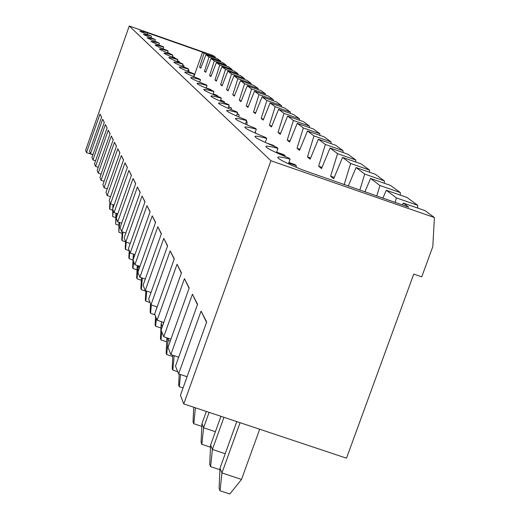 <?xml version="1.0" encoding="UTF-8"?>
<svg xmlns="http://www.w3.org/2000/svg" width="520" height="520" viewBox="0 0 520 520"><rect width="100%" height="100%" fill="white"/><g stroke="black" fill="none" stroke-linecap="round" stroke-linejoin="round"><path stroke-width="0.78" d="M167.531 52.78L170.586 53.852L167.603 52.579M110.546 196.736L110.11 197.997M110.325 203.365L109.837 209.255L109.558 208.553L109.889 202.267M112.697 210.236L109.837 209.255M114.023 205.069L113.581 206.421M172.302 56.752L174.857 57.648L172.374 56.544M174.857 57.648L174.831 58.195M113.061 204.737L113.542 206.544M113.204 210.542L112.697 216.567L112.742 209.397M112.781 208.696L112.97 204.99M115.694 217.588L112.697 216.567M116.681 213.519L117.644 214.201M177.333 60.925L179.322 61.62L177.405 60.704M179.322 61.62L179.283 62.491M116.402 213.428L115.694 224.211L115.915 213.258M118.833 225.284L115.694 224.211M182.631 65.305L184.002 65.787L182.708 65.078M184.002 65.787L183.944 67.015M119.659 222.508L118.827 232.225L118.983 222.281M122.122 233.35L118.827 232.225M188.233 69.914L188.916 70.155L188.318 69.68M188.916 70.155L188.838 71.773M122.856 232.037L122.122 240.63L121.791 239.785L122.2 231.816M125.574 241.806L122.122 240.63M194.058 75.043L193.98 76.784M126.21 242.131L125.574 249.457L125.229 248.567L125.587 241.482M129.201 250.692L125.574 249.457M130.195 243.49L129.493 245.603M129.798 251.986L129.207 258.733L128.843 257.797L129.214 250.523M133.64 261.586L133.029 268.502L132.645 267.514L133.023 260.046L129.207 258.733M134.856 254.586L134.134 256.861M204.854 84.338L202.774 83.486M133.562 254.144L133.282 254.93L134.03 257.14M133.029 259.974L133.282 254.93M137.053 269.867L133.029 268.502M138.45 265.928L138.125 266.838L139.613 267.339M207.63 88.751L211.237 90.012L210.633 89.473L206.174 87.913M137.644 265.655L138.125 266.838L137.059 278.798L136.656 277.758L137.274 265.525M141.303 280.235L137.059 278.798M213.096 94.094L217.6 95.674L213.207 93.788M217.6 95.674L217.568 96.323M142.357 278.044L141.316 289.659L140.888 288.567L141.434 277.732M145.802 291.181L141.316 289.659M220.584 100.347L224.328 101.653L220.701 100.022M224.328 101.653L224.276 102.791M146.731 291.064L145.815 301.151L145.359 299.988L145.821 290.758M150.059 302.582L145.815 301.151M228.572 106.99L231.452 107.998L228.696 106.645M231.452 107.998L231.381 109.668M151.34 304.986L150.579 313.313L150.098 312.084L150.514 303.719M154.941 314.788L150.579 313.313M237.12 114.062L239.018 114.725L237.25 113.692M239.018 114.725L238.914 116.994M157.066 306.923L155.896 310.525M156.358 318.325L155.63 326.216L155.116 324.916L155.545 316.29M155.818 310.739L155.831 310.382M160.966 328.016L155.63 326.216M163.638 322.413L162.422 326.281M246.285 121.609L247.058 121.875L246.402 121.29M247.058 121.875L246.928 124.806M161.811 321.796L161.187 323.544L162.22 326.846M161.759 331.806L160.999 339.931L160.453 338.54L161.187 323.544M166.68 341.835L160.999 339.931M168.76 338.429L168.051 340.418L170.222 341.146M255.535 131.365L255.457 133.159M167.005 337.838L168.051 340.418L166.712 354.523L166.133 353.048L166.875 337.799M172.764 356.558L166.712 354.523M174.194 355.693L172.809 370.091L172.192 368.511L172.828 355.231M177.749 371.748L172.809 370.091M272.805 145.717L274.534 146.322L273.539 145.438L266.513 142.987M180.511 374.53L179.322 386.737L178.666 385.047L179.186 374.088M183.053 387.978L179.322 386.737M276.458 152.594L285.012 155.642L283.953 154.694L276.62 152.145M285.012 155.642L284.98 156.455M288.75 163.046L296.283 165.666L295.132 164.645L288.951 162.494M296.283 165.666L296.212 167.264M195.403 407.797L193.804 423.722L193.044 421.779L193.726 407.231M201.799 426.381L193.804 423.722M209.112 412.366L203.573 427.772L215.404 431.704M206.323 411.437L201.922 423.696L203.573 427.772L201.883 444.353L201.065 442.254L201.922 423.696M210.503 447.213L201.883 444.353M223.964 417.32L212.394 449.449L225.219 453.707M220.948 416.312L210.6 445.049L212.394 449.449L210.607 466.635L209.716 464.366L210.6 445.049M219.934 469.723L210.607 466.635M259.675 429.228L241.527 479.421L229.827 494L220.064 490.782L219.096 488.312L220.006 468.169L221.949 472.947L241.527 479.421M240.078 422.695L221.949 472.947L220.064 490.782M236.795 421.597L220.006 468.169M382.896 198.172L386.276 190.261L396.428 197.893L395.063 202.404M364.871 191.912L370.578 178.458L379.945 185.504L376.74 196.034M348.238 186.128L356.057 167.544L364.728 174.064L359.814 190.151M193.999 76.368L202.572 52.169L204.042 53.274L199.576 67.177L200.759 68.159L205.985 54.736L209.04 57.031L204.477 71.253L205.719 72.287L211.075 58.559L214.272 60.964L209.606 75.523L210.906 76.602L216.398 62.562L219.752 65.085L214.981 79.995L216.346 81.127L221.982 66.761L225.498 69.407L220.623 84.682L222.053 85.872L227.844 71.162L231.536 73.938L226.544 89.609L228.046 90.857L233.994 75.79L237.881 78.709L232.765 94.783L234.344 96.096L240.468 80.652L244.556 83.727L239.317 100.237L240.981 101.621L247.286 85.781L251.596 89.017L246.227 105.976L247.982 107.439L254.475 91.182L259.025 94.608L253.513 112.041L255.372 113.588L262.067 96.889L266.877 100.51L261.222 118.456L263.185 120.088L270.094 102.927L275.197 106.763L269.386 125.242L271.466 126.971L278.603 109.323L284.011 113.386L278.038 132.444L280.254 134.284L287.632 116.109L293.384 120.432L287.242 140.095L289.588 142.051L297.232 123.325L303.355 127.933L297.031 148.239L299.539 150.326L307.463 131.014L313.995 135.928L307.476 156.923L310.154 159.153L318.383 139.224L325.364 144.476L318.643 166.212L321.51 168.597L330.064 148.005L337.551 153.634L330.61 176.169L333.684 178.724L342.589 157.423L350.636 163.469L344.123 184.704M202.572 52.169L147.583 32.831L139.867 30.992C139.912 31.389 143.656 33.039 151.106 35.952L143.429 34.262C143.475 34.678 147.323 36.38 154.973 39.377L147.16 37.687C147.206 38.123 151.157 39.878 159.023 42.965L151.073 41.275C151.112 41.73 155.174 43.544 163.261 46.722L163.67 47.086C158.23 45.435 155.402 44.752 155.174 45.039C155.214 45.513 159.393 47.392 167.719 50.674L168.142 51.051C162.604 49.38 159.718 48.691 159.484 48.991C159.523 49.491 163.826 51.434 172.4 54.821L172.848 55.218C167.2 53.527 164.262 52.832 164.021 53.144C164.053 53.677 168.487 55.686 177.327 59.189L177.794 59.605C172.042 57.889 169.039 57.194 168.792 57.525C168.818 58.078 173.394 60.17 182.514 63.785L183.014 64.227C177.144 62.484 174.083 61.789 173.823 62.134C173.849 62.725 178.575 64.889 187.993 68.64L188.519 69.108C182.533 67.34 179.406 66.645 179.133 67.008C179.16 67.626 184.041 69.882 193.785 73.769L194.337 74.263C188.227 72.475 185.036 71.773 184.756 72.157C184.775 72.82 189.826 75.166 199.908 79.203L200.493 79.723C194.259 77.909 190.996 77.207 190.703 77.617C190.723 78.312 195.956 80.763 206.401 84.955L207.025 85.508C200.655 83.668 197.321 82.966 197.022 83.401C197.028 84.142 202.456 86.703 213.304 91.072L213.961 91.656C207.461 89.798 204.048 89.096 203.736 89.557C203.736 90.344 209.372 93.015 220.643 97.572L221.344 98.195C214.702 96.31 211.211 95.615 210.886 96.103C210.88 96.948 216.736 99.749 228.469 104.507L229.216 105.177C222.424 103.266 218.855 102.57 218.511 103.097C218.498 104 224.601 106.938 236.828 111.917L237.633 112.632C230.685 110.702 227.032 110.013 226.675 110.565C226.649 111.54 233.019 114.634 245.778 119.847L246.643 120.614C239.538 118.664 235.794 117.981 235.424 118.58C235.385 119.62 242.041 122.883 255.385 128.362L256.315 129.188C249.047 127.218 245.219 126.549 244.822 127.185C244.777 128.31 251.745 131.762 265.726 137.527L266.728 138.417C259.292 136.428 255.366 135.772 254.956 136.454C254.891 137.677 262.204 141.329 276.887 147.42L277.972 148.376C270.361 146.374 266.338 145.737 265.902 146.471C265.824 147.797 273.514 151.684 288.971 158.126L290.141 159.166C282.353 157.151 278.233 156.533 277.771 157.326C277.667 158.769 285.779 162.916 302.094 169.754L408.753 207.155L403.299 203.06L424.885 210.561L434.408 217.536L270.913 160.738L183.775 403.916L346.502 458.185L413.751 274.079L421.746 276.829L432.809 246.584L434.408 217.536M402.474 204.978L403.299 203.06M396.428 197.893L417.671 205.276L417.651 208.046M386.276 190.261L407.004 197.47L417.671 205.276M206.537 322.406L201.078 311.096L178.607 373.893L187.083 376.734M178.607 373.893L175.487 366.1L197.587 304.291L192.426 294.236L170.872 354.575L178.672 357.195M170.872 354.575L167.999 347.386L189.208 287.963L184.444 278.668L163.735 336.739L170.931 339.163M163.735 336.739L161.07 330.083L181.467 272.864L177.047 264.251L157.118 320.216L163.787 322.465M157.118 320.216L154.642 314.034L174.285 258.863L170.183 250.861L150.969 304.863L157.163 306.956M150.969 304.863L148.668 299.111L167.609 245.843L163.787 238.388L145.243 290.563L151.015 292.519M145.243 290.563L143.097 285.2L161.382 233.708L157.814 226.746L139.899 277.212L145.281 279.038M139.899 277.212L137.891 272.194L155.571 222.372L152.224 215.852L134.894 264.719L139.932 266.428M134.894 264.719L133.01 260.019L150.124 211.75L146.984 205.634L130.202 253L134.927 254.612M130.202 253L128.434 248.586L145.008 201.786L142.064 196.034L125.794 241.989L130.234 243.503M125.794 241.989L124.13 237.835L140.205 192.413L137.43 186.999L121.641 231.628L125.827 233.051M121.641 231.628L120.075 227.708L135.674 183.586L133.055 178.477L117.728 221.852L121.674 223.197M117.728 221.852L116.246 218.153L131.404 175.253L128.928 170.43L114.03 212.615L117.754 213.889M114.03 212.615L112.632 209.118L127.367 167.381L125.021 162.812L110.533 203.873L114.056 205.082M110.533 203.873L109.206 200.564L123.539 159.926L121.323 155.597L107.218 195.592L110.552 196.736M107.218 195.592L105.956 192.452L119.919 152.861L117.812 148.752L104.072 187.739L107.237 188.825M104.072 187.739L102.876 184.75L116.474 146.153L114.472 142.246L101.081 180.271L104.091 181.305M101.081 180.271L99.944 177.431L113.204 139.776L111.299 136.058L98.234 173.167L101.101 174.148M98.234 173.167L97.156 170.463L110.091 133.705L108.277 130.162L95.531 166.4L98.254 167.336M95.531 166.4L94.497 163.826L107.127 127.92L105.391 124.54L92.944 159.946L95.544 160.843M92.944 159.946L91.962 157.488L104.292 122.401L102.642 119.177L90.474 153.784L92.956 154.642M90.474 153.784L89.538 151.437L101.588 117.13L100.009 114.049L86.476 152.581L92.905 154.791M183.775 403.916L180.433 395.291L206.674 322.017L201.078 311.096M204.042 53.274L215.494 57.304L212.953 55.439L129.246 26L270.913 160.738M129.246 26L85.592 150.293L86.476 152.581M215.494 57.304L215.482 58.071M209.04 57.031L220.747 61.145L220.733 61.958M205.985 54.736L217.536 58.793L220.747 61.145M150.93 37.772L151.457 36.264M101.549 117.241L100.009 114.049M199.576 67.177L200.954 67.659M104.253 122.519L102.642 119.177M204.477 71.253L205.92 71.76M107.081 128.044L105.391 124.54M209.606 75.523L211.12 76.05M214.272 60.964L226.252 65.175L226.233 66.02M110.045 133.828L108.277 130.162M214.981 79.995L216.573 80.548M219.752 65.085L232.011 69.388L231.998 70.278M113.159 139.906L111.299 136.058M220.623 84.682L222.287 85.267M225.498 69.407L238.056 73.814L238.036 74.743M116.428 146.289L114.472 142.246M226.544 89.609L228.293 90.22M231.536 73.938L244.4 78.455L244.381 79.436M119.867 153.01L117.812 148.752M232.765 94.783L234.611 95.433M237.881 78.709L251.069 83.337L251.05 84.37M123.487 160.082L121.323 155.597M239.317 100.237L241.267 100.913M244.556 83.727L258.089 88.478L258.07 89.564M127.309 167.544L125.021 162.812M246.227 105.976L248.281 106.698M251.596 89.017L265.486 93.892L265.467 95.037M131.339 175.428L128.928 170.43M253.513 112.041L255.684 112.801M259.025 94.608L273.293 99.606L273.273 100.822M135.609 183.768L133.055 178.477M261.222 118.456L263.523 119.255M266.877 100.51L281.548 105.651L281.528 106.931M140.133 192.608L137.43 186.999M269.386 125.242L271.824 126.094M275.197 106.763L290.29 112.047L290.271 113.406M144.937 201.994L142.064 196.034M278.038 132.444L280.631 133.347M284.011 113.386L299.559 118.833L299.539 120.276M150.046 211.972L146.984 205.634M287.242 140.095L289.998 141.056M293.384 120.432L309.406 126.035L309.387 127.576M155.487 222.606L152.224 215.852M297.031 148.239L299.975 149.266M303.355 127.933L319.885 133.712L319.865 135.35M161.298 233.961L157.814 226.746M307.476 156.923L310.622 158.022M313.995 135.928L331.065 141.895L331.045 143.65M167.511 246.116L163.787 238.388M318.643 166.212L322.01 167.388M325.364 144.476L343.018 150.638L342.992 152.516M174.181 259.149L170.183 250.861M330.61 176.169L334.23 177.424M337.551 153.634L355.817 160.011L355.797 162.026M181.357 273.175L177.047 264.251M350.636 163.469L369.564 170.072L369.544 172.244M189.092 288.294L184.444 278.668M364.728 174.064L384.371 180.908L384.351 183.255M197.457 304.655L192.426 294.236M379.945 185.504L400.354 192.608L400.335 195.15M288.476 163.806L290.141 159.166M370.578 178.458L390.513 185.406L400.354 192.608M276.425 152.691L277.972 148.376M356.057 167.544L375.258 174.239L384.371 180.908M265.291 142.441L266.728 138.417M342.589 157.423L361.114 163.885L369.564 170.072M254.976 132.945L256.315 129.188M330.064 148.005L347.951 154.251L355.817 160.011M245.388 124.13L246.643 120.614M318.383 139.224L335.673 145.262L343.018 150.638M236.457 115.927L237.633 112.632M307.463 131.014L324.2 136.864L331.065 141.895M228.118 108.27L229.216 105.177M297.232 123.325L313.456 128.999L319.885 133.712M220.311 101.114L221.344 98.195M287.632 116.109L303.361 121.615L309.406 126.035M212.986 94.406L213.961 91.656M278.603 109.323L293.872 114.666L299.559 118.833M206.102 88.108L207.025 85.508M270.094 102.927L284.928 108.121L290.29 112.047M199.622 82.18L200.493 79.723M262.067 96.889L276.49 101.946L281.548 105.651M193.511 76.59L194.337 74.263M254.475 91.182L268.508 96.103L273.293 99.606M187.739 71.311L188.519 69.108M247.286 85.781L260.956 90.571L265.486 93.892M182.273 66.326L183.014 64.227M240.468 80.652L253.786 85.332L258.089 88.478M177.093 61.6L177.794 59.605M233.994 75.79L246.981 80.347L251.069 83.337M172.172 57.116L172.848 55.218M227.844 71.162L240.513 75.615L244.4 78.455M167.505 52.858L168.142 51.051M221.982 66.761L234.358 71.103L238.056 73.814M163.059 48.809L163.67 47.086M216.398 62.562L228.488 66.807L232.011 69.388M158.821 44.954L159.406 43.303M211.075 58.559L222.885 62.712L226.252 65.175M154.785 41.282L155.337 39.702M147.238 34.424L147.751 32.974"/></g></svg>
